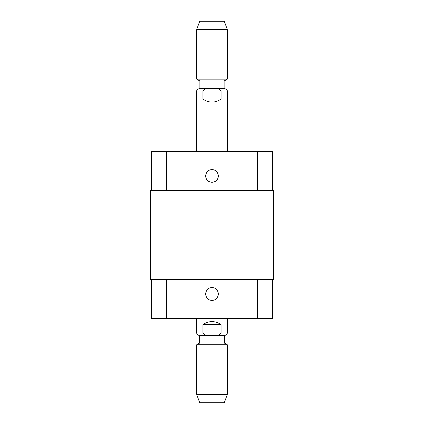 <?xml version="1.0" encoding="UTF-8"?>
<svg xmlns="http://www.w3.org/2000/svg" width="424" height="424" viewBox="0 0 424 424"><rect width="100%" height="100%" fill="white"/><g stroke="black" fill="none" stroke-linecap="round" stroke-linejoin="round"><path stroke-width="0.64" d="M221.196 99.052C215.063 103.101 208.937 103.101 202.804 99.052L202.804 91.086C203.812 89.12 205.566 88.303 208.073 88.632L215.927 88.632C218.434 88.303 220.189 89.12 221.196 91.086L221.196 99.052L202.804 99.052M196.672 151.463L196.672 91.086C197.017 90.513 195.915 89.703 199.126 88.632L208.073 88.632M215.927 88.632L224.874 88.632C228.086 89.703 226.983 90.513 227.328 91.086L221.196 91.086M224.105 80.968L199.895 80.968L199.895 88.632L224.105 88.632L224.105 80.968L227.328 79.113L227.328 29.622L196.672 29.622L196.672 79.113L227.328 79.113M199.895 80.968L196.672 79.113M196.672 29.622L199.741 21.2L224.259 21.2L227.328 29.622M202.804 324.641C208.937 320.592 215.063 320.592 221.196 324.641L221.196 332.914C220.189 334.881 218.434 335.697 215.927 335.368L208.073 335.368C205.566 335.697 203.812 334.881 202.804 332.914L202.804 324.641L221.196 324.641M208.073 335.368L199.126 335.368C197.637 335.225 196.821 334.404 196.672 332.914L202.804 332.914M212 335.368L199.741 335.368L199.741 343.032L196.672 344.802L196.672 394.378L227.328 394.378L227.328 344.802L196.672 344.802M227.328 318.509L227.328 332.914C227.179 334.404 226.363 335.225 224.874 335.368L215.927 335.368M224.259 335.368L224.259 343.032L199.741 343.032M227.328 394.378L224.259 402.8L199.741 402.8L196.672 394.378M205.667 293.991A6.333 6.333 0 0 1 215.169 288.506A6.333 6.333 0 0 1 215.169 299.476A6.333 6.333 0 0 1 205.667 293.991M205.667 175.987A6.333 6.333 0 0 1 215.169 170.501A6.333 6.333 0 0 1 215.169 181.472A6.333 6.333 0 0 1 205.667 175.987M272.69 190.546L272.69 151.463L151.31 151.463L151.31 190.546M272.69 279.432L272.69 318.509L151.31 318.509L151.31 279.432M258.131 279.432L273.454 279.432L273.454 190.546L150.547 190.546L150.547 279.432L258.131 279.432L258.131 190.546M150.547 190.546L150.547 279.432M196.672 91.086L202.804 91.086M227.328 332.914L221.196 332.914M166.637 279.432L166.637 318.509M257.363 279.432L257.363 318.509M166.637 190.546L166.637 151.463M257.363 190.546L257.363 151.463M165.869 190.546L165.869 279.432M227.328 151.463L227.328 91.086M196.672 318.509L196.672 332.914M224.259 343.032L227.328 344.802"/></g></svg>
